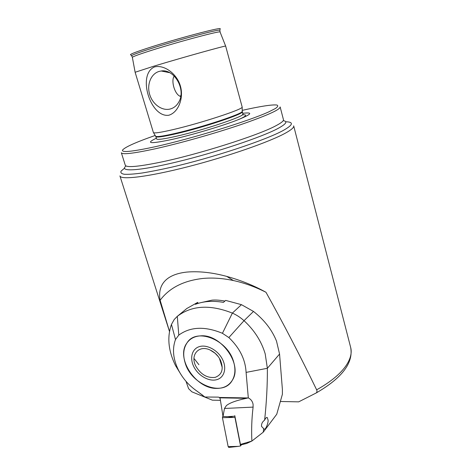 <?xml version="1.0" encoding="UTF-8"?>
<svg xmlns="http://www.w3.org/2000/svg" width="471" height="471" viewBox="0 0 471 471"><rect width="100%" height="100%" fill="white"/><g stroke="black" fill="none" stroke-linecap="round" stroke-linejoin="round"><path stroke-width="0.71" d="M201.659 302.459L212.027 300.151C215.577 299.821 219.857 300.133 224.885 301.087M169.489 331.454L160.122 300.257C157.797 287.487 163.201 274.587 186.905 272.067C199.062 271.06 212.35 272.509 226.769 276.412C241.07 280.375 254.14 285.661 265.98 292.279C283.089 322.9 299.974 355.417 316.647 389.829C317.236 391.171 317.06 392.231 316.118 393.014L298.679 401.851L280.351 401.492M160.122 300.257C169.354 287.875 183.649 280.604 203.013 278.443C212.515 277.566 222.624 278.261 233.357 280.533C244.261 282.883 255.135 286.798 265.98 292.279M170.19 109.013C173.929 108 176.831 105.622 178.886 101.871C186.228 89.584 174.288 68.654 161.2 70.997L159.086 71.433C150.914 73.788 146.64 84.615 149.678 94.465C152.592 104.35 162.077 111.144 170.19 109.013M168.865 115.23C178.745 112.239 183.89 97.532 180.369 85.969C177.155 74.365 164.673 64.386 154.541 66.923C136.931 74.353 150.343 118.056 168.865 115.23M156.331 138.227C144.88 143.679 150.243 144.061 172.433 139.357C191.668 135.012 219.792 126.693 235.765 120.647C251.62 114.388 253.951 111.945 242.748 113.311M153.393 132.51L153.54 132.698C154.894 133.352 161.418 132.322 173.128 129.602C200.717 123.214 243.048 109.301 242.188 107.105L225.668 46.129C227.858 44.875 182.889 57.385 154.282 66.046L135.124 72.263L153.399 132.539M220.422 400.326L212.374 400.167L191.868 391.825L188.583 388.652L186.016 381.327M180.717 96.478C174.818 95.071 170.69 80.629 174.241 76.049M179.999 96.296L180.864 95.548M185.103 362.729C182.766 354.957 183.413 348.334 187.04 342.853C196.307 327.369 227.852 339.65 233.675 361.993C235.677 369.064 235.223 375.157 232.309 380.274C223.13 397.447 191.085 384.801 185.103 362.729M263.242 432.184L263.672 428.645L261.564 426.426C261.299 423.906 262.318 421.81 264.625 420.15C266.545 402.275 267.463 384.99 267.369 368.287L279.562 354.039L282.394 389.435L282.388 394.286L276.748 414.239L263.242 432.184L251.891 441.044L246.516 443.535L241.07 444.824L240.44 444.441L234.899 416.181L227.069 416.694L223.019 416.435L224.479 408.469L226.392 405.608C229.595 402.899 236.295 400.468 246.486 398.313L248.311 397.889C250.925 399.249 252.515 401.386 253.08 404.295L253.104 407.109C251.732 418.366 251.326 429.682 251.891 441.044L240.44 444.441L234.793 415.663M264.625 420.15C265.438 418.26 266.303 417.365 267.222 417.459L268.087 420.114C268.511 422.734 265.485 430.423 264.113 429.081L263.672 428.645M279.562 354.039L276.512 341.128C272.026 329.906 264.355 320.009 253.498 311.437L241.452 304.666L232.368 313.103L222.436 333.303C204.891 326.067 190.343 326.668 178.792 335.099L175.495 339.538C172.074 348.899 173.081 359.12 178.509 370.194L175.571 365.661C168.306 350.895 166.934 337.154 171.456 324.431L174.199 319.521L177.296 316.347C191.709 305.373 210.066 304.29 232.368 313.103C236.542 314.922 240.428 317.454 244.019 320.686C254.375 330.236 261.434 341.287 265.191 353.839L267.369 368.287L246.086 372.402L248.311 397.889M241.452 304.666L225.662 300.398L223.425 302.376C213.075 300.545 203.719 301.193 195.359 304.319L197.69 302.382L186.816 308.511M178.509 370.194C183.001 378.855 189.324 385.943 197.484 391.466L204.885 397.024L218.409 397.112L219.409 397.465L220.169 398.76L223.007 416.393M222.436 333.303L228.853 337.56C239.692 347.945 245.438 359.561 246.086 372.402M175.571 365.661L181.565 375.446M195.282 389.923L202.919 395.416M197.69 302.382L198.114 303.383M200.681 335.858C194.723 336.194 190.178 338.525 187.04 342.853C175.253 357.801 195.812 389.134 216.872 388.398C223.778 388.351 228.924 385.643 232.309 380.274C243.001 364.772 220.964 333.857 200.681 335.858M241.07 444.824L240.44 444.441M228.906 447.426L228.158 446.608L222.442 417.683L222.907 415.746M241.446 444.736L240.551 445.966L238.367 446.367L228.158 446.608M240.551 445.966L234.947 417.406L222.442 417.683M222.524 359.426C218.044 350.347 207.152 344.319 199.592 346.556C191.956 348.652 189.424 358.178 193.911 366.891C198.285 375.628 208.682 381.675 216.36 379.779C224.096 378.019 227.128 368.475 222.524 359.426M219.692 359.279L222.194 367.38M195.93 366.361C200.934 374.598 207.334 378.272 215.147 377.377C222.159 374.669 223.902 368.875 220.387 359.985L218.373 356.747C216.142 353.815 213.451 351.607 210.307 350.118C198.85 344.372 189.725 355.163 195.93 366.361M210.307 350.118L215.106 353.268L218.373 356.747M198.915 364.719L194.352 358.861M224.861 301.11L223.896 300.892M131.768 55.937L131.592 55.684C132.528 54.813 138.674 52.552 150.031 48.902C176.819 40.265 219.633 28.872 219.869 30.203L219.857 30.48M125.257 165.168L125.286 165.25C126.405 167.7 137.673 166.775 159.086 162.477C197.031 154.829 258.067 135.495 275.747 125.834C281.269 122.943 283.836 120.87 283.436 119.599L280.157 106.982M283.212 120.641C287.958 121.383 286.238 123.973 278.049 128.424C262.047 137.049 215.871 152.533 177.314 161.824C138.668 171.179 118.604 172.045 126.004 165.945M285.691 121.754C293.957 121.965 293.203 124.833 283.424 130.361C266.115 139.993 213.304 157.591 171.621 167.181C160.246 169.731 150.255 171.697 141.647 173.075C134.029 174.087 128.236 174.488 124.273 174.27C121.4 173.728 120.341 172.669 121.1 171.103L124.503 168.2M293.68 125.845C294.151 127.364 291.502 129.737 285.738 132.957C270.295 141.641 227.805 156.519 188.1 166.687C148.341 176.89 120.947 180.128 119.946 175.989L119.917 175.913M125.286 165.25L121.347 152.769C122.325 154.782 133.523 153.475 154.941 148.854C179.221 143.484 213.958 133.717 240.051 124.886C266.892 115.601 280.257 109.619 280.145 106.935M155.242 135.448C135.76 142.271 124.839 147.17 122.484 150.137C121.689 152.745 132.669 151.591 155.418 146.675C191.891 138.609 248.859 121.029 268.664 111.921L275.335 108.548C277.861 106.805 278.402 105.639 276.954 105.057C272.515 104.368 259.521 106.446 242.212 110.373M238.561 119.575C246.445 116.107 247.728 114.518 242.412 114.794M156.531 138.874L156.537 138.904C157.202 139.958 163.643 139.116 175.86 136.378C203.702 130.149 245.827 115.913 242.93 113.97L242.218 111.121M157.296 139.286L156.537 138.904L155.848 136.631C156.502 137.638 162.937 136.755 175.153 133.982C202.989 127.682 245.179 113.511 242.3 111.674M155.618 136.06L155.783 136.325C157.143 137.032 163.537 136.084 174.959 133.476C201.865 127.37 243.03 113.711 242.218 111.374L242.188 107.105M135.124 72.251L132.369 57.391C132.351 56.785 138.48 54.518 150.749 50.591C178.538 41.683 222.447 30.044 220.092 32.069L225.65 46.111M130.761 54.872L130.473 54.589C131.397 53.688 137.638 51.368 149.183 47.636C176.437 38.805 220.034 27.259 220.24 28.684L220.151 29.037M293.698 125.916L350.648 347.386C352.084 352.726 350.612 358.725 346.232 365.378C340.515 373.809 330.648 381.957 316.647 389.829M253.104 407.109L224.479 408.469M228.853 337.56L244.019 320.686L253.498 311.437M178.792 335.099L177.296 316.347L187.134 308.252M248.064 397.948L219.409 397.465M246.486 398.313L219.798 397.854M171.456 324.431L175.495 339.538M200.899 394.044L197.484 391.466M232.65 417.259L227.935 416.641M130.473 54.589L131.592 55.684L132.363 57.356M220.24 28.684L219.869 30.203L220.075 32.01M169.737 72.711L161.2 70.997M242.53 114.694L242.93 113.97M155.848 136.631L153.54 132.698M119.946 175.989L169.483 331.49M350.648 347.386C353.603 362.788 342.093 377.995 316.118 393.014M233.357 280.533L226.769 276.412M267.222 417.459L266.686 417.453M238.367 446.367L228.718 447.444"/></g></svg>
